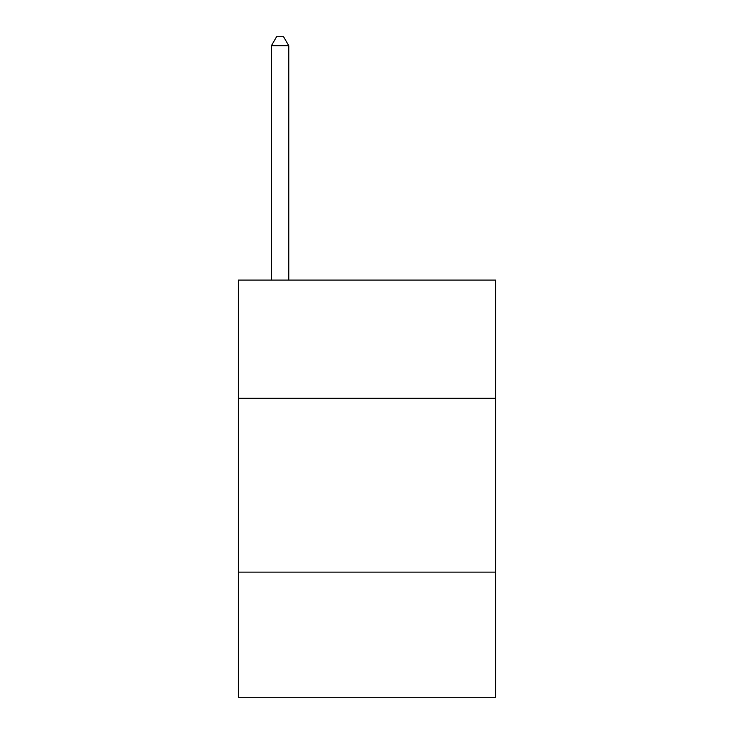 <?xml version="1.0" encoding="UTF-8"?>
<svg xmlns="http://www.w3.org/2000/svg" width="734" height="734" viewBox="0 0 734 734"><rect width="100%" height="100%" fill="white"/><g stroke="black" fill="none" stroke-linecap="round" stroke-linejoin="round"><path stroke-width="1.1" d="M495.643 398.296L495.643 280.076L238.357 280.076L238.357 398.296L495.643 398.296L495.643 697.3L238.357 697.3L238.357 398.296M495.643 572.135L238.357 572.135M288.774 280.076L288.774 45.737L271.387 45.737L271.387 280.076M271.387 45.737L276.599 36.7L283.553 36.7L288.774 45.737"/></g></svg>
